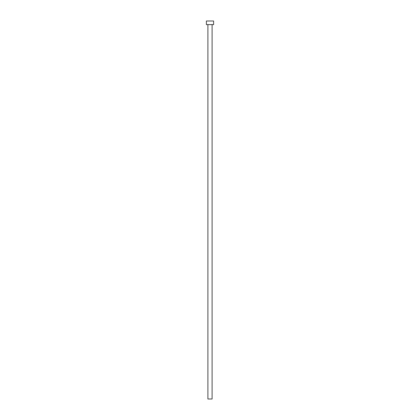 <?xml version="1.0" encoding="UTF-8"?>
<svg xmlns="http://www.w3.org/2000/svg" width="420" height="420" viewBox="0 0 420 420"><rect width="100%" height="100%" fill="white"/><g stroke="black" fill="none" stroke-linecap="round" stroke-linejoin="round"><path stroke-width="0.63" d="M207.9 24.602L207.9 399L212.1 399L212.1 24.602L212.1 399L207.9 399L207.9 24.602M206.399 21L206.399 24.602L213.602 24.602L213.602 21L206.399 21L206.399 24.602L213.602 24.602L213.602 21L206.399 21"/></g></svg>
